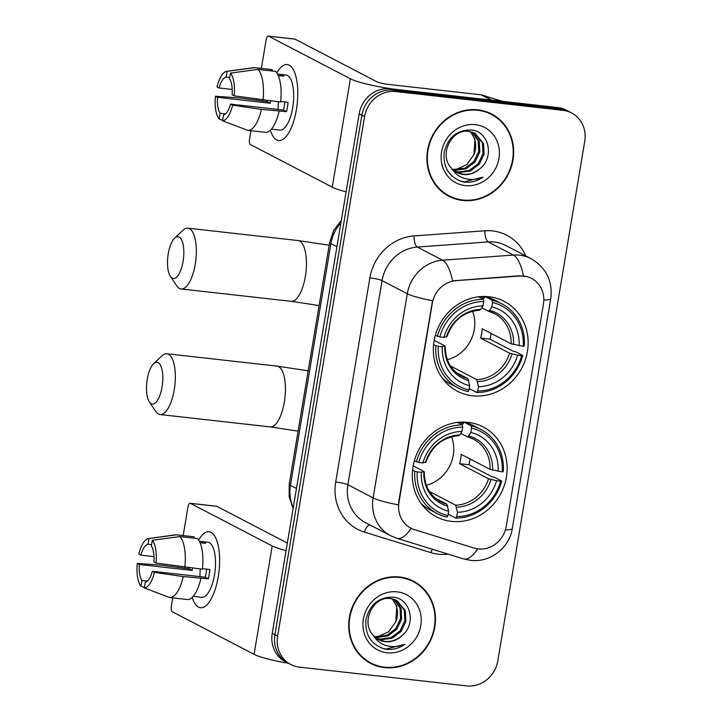 <?xml version="1.0" encoding="UTF-8"?>
<svg xmlns="http://www.w3.org/2000/svg" width="722" height="722" viewBox="0 0 722 722"><rect width="100%" height="100%" fill="white"/><g stroke="black" fill="none" stroke-linecap="round" stroke-linejoin="round"><path stroke-width="1.08" d="M468.018 422.334A50.657 46.488 117.5 0 0 415.123 458.299A50.657 46.488 117.5 0 0 436.332 516.781A50.657 46.488 117.5 0 0 451.44 521.374A50.657 46.488 117.5 0 0 504.326 485.401A50.657 46.488 117.5 0 0 483.117 426.919A50.657 46.488 117.5 0 0 468.018 422.334M489.029 296.751A50.657 46.488 117.5 0 0 436.142 332.725A50.657 46.488 117.5 0 0 457.351 391.207A50.657 46.488 117.5 0 0 472.459 395.791A50.657 46.488 117.5 0 0 525.345 359.827A50.657 46.488 117.5 0 0 504.137 301.345A50.657 46.488 117.5 0 0 489.029 296.751M523.892 276.111A25.802 23.682 117.5 0 0 519.696 276.03L456.114 280.641A25.802 23.682 117.5 0 0 432.307 303.276L398.95 502.584A25.802 23.682 117.5 0 0 410.818 528.143A25.802 23.682 117.5 0 0 414.446 529.641L474.164 548.088A25.802 23.682 117.5 0 0 506.23 526.383L543.449 304.007A25.802 23.682 117.5 0 0 531.582 278.448A25.802 23.682 117.5 0 0 523.892 276.111M477.856 109.825A46.352 42.544 117.5 0 0 429.455 142.739A46.352 42.544 117.5 0 0 448.858 196.258A46.352 42.544 117.5 0 0 462.685 200.454A46.352 42.544 117.5 0 0 511.086 167.54A46.352 42.544 117.5 0 0 491.673 114.022A46.352 42.544 117.5 0 0 477.856 109.825M447.532 195.527A46.352 42.544 117.5 0 0 453.281 197.711M399.672 576.995A46.352 42.544 117.5 0 0 351.271 609.919A46.352 42.544 117.5 0 0 370.684 663.428A46.352 42.544 117.5 0 0 384.51 667.633A46.352 42.544 117.5 0 0 432.902 634.719A46.352 42.544 117.5 0 0 413.498 581.201A46.352 42.544 117.5 0 0 399.672 576.995M369.348 662.706A46.352 42.544 117.5 0 0 375.106 664.89M398.95 502.584L398.354 504.858A33.456 4.431 -170.5 0 1 373.139 497.891L407.298 293.746A38.23 35.089 -62.5 0 1 442.568 260.209A33.456 11.561 85.9 0 1 452.55 280.849L519.208 275.777L527.096 276.643M571.562 112.939L566.174 110.132A28.672 26.317 117.5 0 0 557.619 107.533L390.277 88.752A28.672 26.317 117.5 0 0 359.168 113.814L272.23 633.311L274.929 634.719A28.672 26.317 117.5 0 0 288.105 663.112A28.672 26.317 117.5 0 1 274.929 634.719L361.857 115.222L274.929 634.719L277.618 636.118A28.672 26.317 117.5 0 0 290.804 664.52A28.672 26.317 117.5 0 0 299.35 667.119L466.692 685.9A28.672 26.317 117.5 0 0 497.801 660.838L584.739 141.341A28.672 26.317 117.5 0 0 571.562 112.939A28.672 26.317 117.5 0 0 563.007 110.34L395.665 91.559A28.672 26.317 117.5 0 0 364.556 116.621L277.618 636.118M390.277 88.752L392.976 90.151A28.672 26.317 117.5 0 0 361.857 115.222A28.672 26.317 117.5 0 1 392.976 90.151L560.317 108.941L392.976 90.151L395.665 91.559M568.864 111.54A28.672 26.317 117.5 0 0 560.317 108.941A28.672 26.317 117.5 0 1 568.864 111.54M398.625 502.413L432.514 300.713A33.456 4.431 9.5 0 1 407.298 293.746L382.046 280.596L347.887 484.742A38.23 35.089 117.5 0 0 365.458 522.611L390.71 535.76A38.23 35.089 -62.5 0 1 373.139 497.891L347.887 484.742A9.557 1.263 9.5 0 0 335.712 482.007L369.872 277.853A47.787 43.861 -62.5 0 1 413.968 235.932L484.814 230.796A47.787 43.861 -62.5 0 1 525.76 255.904M417.226 583.99A46.352 42.544 117.5 0 0 412.136 580.524M495.4 116.811A46.352 42.544 117.5 0 0 490.319 113.354M272.23 633.311A28.672 26.317 117.5 0 0 285.416 661.713L290.804 664.52M491.456 114.446A45.874 42.102 117.5 0 0 477.774 110.295A45.874 42.102 117.5 0 0 429.879 142.866A45.874 42.102 117.5 0 0 449.084 195.833A45.874 42.102 117.5 0 0 462.766 199.994A45.874 42.102 117.5 0 0 510.662 167.414A45.874 42.102 117.5 0 0 491.456 114.446L488.758 113.047A45.874 42.102 117.5 0 0 484.561 111.17M472.775 132.288L479.264 141.304L479.805 151.972L475.013 162.053L466.078 168.777L455.293 170.302L453.127 169.905M472.188 132.099L478.19 140.745L478.731 151.421L473.948 161.493L465.013 168.217L452.676 169.489M451.403 168.136A21.597 19.828 117.5 0 0 456.927 172.549A21.597 19.828 117.5 0 0 463.371 174.507A21.597 19.828 117.5 0 0 479.625 168.912C494.94 157.567 488.902 131.612 471.872 130.059C457.414 129.5 448.191 136.891 444.192 152.216C442.911 167.603 449.219 177.504 463.118 181.917L464.607 182.134C471.15 182.783 477.269 181.123 482.964 177.152C476.664 179.796 470.338 180.157 463.975 178.244C458.587 176.502 454.4 173.127 451.403 168.136C438.462 155.04 451.575 128.579 468.777 131.404L474.995 133.245L483.532 143.534L484.083 154.201L479.291 164.273L470.356 171.006L459.571 172.531L455.013 171.403M474.453 132.974L482.467 142.974L483.009 153.642L478.217 163.723L469.282 170.446L458.506 171.971L454.535 171.051M479.625 168.912C474.489 173.118 468.867 174.877 462.775 174.201L456.53 172.332M475.365 124.68A31.154 28.6 117.5 0 0 441.557 151.918A31.154 28.6 117.5 0 0 465.176 185.599A31.154 28.6 117.5 0 0 498.983 158.362A31.154 28.6 117.5 0 0 475.365 124.68M470.383 131.648L474.986 139.075L473.957 154.589A21.597 19.828 117.5 0 0 469.914 131.557M473.957 154.589L466.818 164.598L455.862 169.616M442.442 192.07A45.874 42.102 117.5 0 0 446.386 194.435L449.084 195.833M482.964 177.152L464.111 181.872L460.41 181.141M276.815 72.868A38.23 14.314 96.4 0 1 295.939 76.532A38.23 14.314 96.4 0 1 296.408 109.582A38.23 14.314 96.4 0 1 289.838 130.844A38.23 14.314 96.4 0 1 270.389 130.177A38.23 14.314 96.4 0 0 278.674 140.564A38.23 14.314 96.4 0 0 296.408 109.582A38.23 14.314 96.4 0 0 287.203 64.574A38.23 14.314 96.4 0 0 276.815 72.868M491.935 100.232A4.783 4.386 117.5 0 0 491.177 100.078L399.085 89.745A38.23 5.072 -170.5 0 1 350.387 78.77L268.575 36.181A4.783 1.787 -83.6 0 0 268.331 36.1A4.783 1.787 -83.6 0 0 266.111 39.972L261.355 68.409M346.109 191.835A38.23 5.072 -170.5 0 1 332.255 187.16L250.435 144.562A4.783 1.787 -83.6 0 1 249.532 139.012L250.922 130.718M256.093 99.835L256.22 99.067M268.331 36.1L294.747 39.069A4.783 1.787 96.4 0 1 295 39.141L376.812 81.739A9.557 1.263 9.5 0 0 388.987 84.483L481.078 94.817A4.783 4.386 -62.5 0 1 481.836 94.979L502.431 101.342M232.195 89.456L219.073 87.976A19.115 7.157 96.4 0 1 226.157 77.073L229.749 77.48M258.016 69.411L230.48 73.084L229.524 78.824A19.115 7.157 96.4 0 1 232.114 94.772L234.181 95.846L280.614 102.037A31.542 11.805 96.4 0 0 275.633 71.388L258.016 69.411A31.542 11.805 96.4 0 1 262.998 100.06M280.668 101.486L288.051 102.316A27.716 10.379 96.4 0 1 287.419 107.064A27.716 10.379 96.4 0 1 286.49 111.657L261.436 109.401L232.619 105.186L230.553 104.112L283.394 110.042A19.115 7.157 -83.6 0 0 284.387 105.484A19.115 7.157 -83.6 0 0 284.856 101.955M225.589 113.877L220.102 113.264L219.136 119.013A24.846 9.305 96.4 0 1 215.436 96.243L239.469 97.966L267.257 101.64A27.716 10.379 96.4 0 1 267.375 100.548M277.546 74.086L280.443 74.411A27.716 10.379 96.4 0 1 280.75 74.429L286.029 75.025A27.716 10.379 96.4 0 1 292.708 107.65A27.716 10.379 96.4 0 1 279.847 130.113L274.568 129.518A27.716 10.379 96.4 0 1 274.261 129.473M274.568 129.518A27.716 10.379 96.4 0 0 274.874 129.545L271.364 129.148M279.053 111.378A31.542 11.805 96.4 0 1 265.434 132.343L247.817 130.366L222.502 120.764L223.468 115.015A19.115 7.157 96.4 0 0 230.553 104.112M261.436 109.401A31.542 11.805 96.4 0 1 247.817 130.366M230.48 73.084A24.846 9.305 96.4 0 1 234.181 95.846M232.619 105.186A24.846 9.305 96.4 0 1 222.502 120.764M219.136 119.013L222.584 120.321M220.102 113.264A19.115 7.157 96.4 0 1 217.512 97.326L270.353 103.255A19.115 7.157 -83.6 0 1 270.579 100.909M215.436 96.243L217.512 97.326M280.75 74.429A27.716 10.379 96.4 0 1 283.809 76.162L278.241 75.539M272.041 70.982L272.266 69.637L254.649 67.66L227.114 71.334L226.157 77.073M219.073 87.976L217.006 86.902A24.846 9.305 96.4 0 1 226.699 71.361L253.63 67.678A31.542 11.805 96.4 0 1 254.649 67.66M278.196 109.464A19.115 7.157 96.4 0 1 278.502 101.802M267.257 101.64L270.353 103.255M280.443 74.411L280.217 75.756M283.394 110.042L286.49 111.657M413.273 581.625A45.874 42.102 117.5 0 0 399.591 577.465A45.874 42.102 117.5 0 0 351.695 610.045A45.874 42.102 117.5 0 0 370.9 663.004A45.874 42.102 117.5 0 0 384.582 667.164A45.874 42.102 117.5 0 0 432.487 634.584A45.874 42.102 117.5 0 0 413.273 581.625L410.583 580.217A45.874 42.102 117.5 0 0 406.378 578.34M394.591 599.459L401.08 608.475L401.622 619.151L396.838 629.223L387.904 635.947L377.119 637.481L374.953 637.084M394.013 599.269L400.015 607.924L400.557 618.592L395.764 628.663L386.83 635.396L374.501 636.669M373.229 635.306A21.597 19.828 117.5 0 0 378.752 639.719A21.597 19.828 117.5 0 0 385.187 641.678A21.597 19.828 117.5 0 0 401.45 636.082C416.756 624.738 410.728 598.782 393.698 597.229C379.24 596.679 370.007 604.061 366.009 619.386C364.736 634.782 371.045 644.683 384.943 649.096L386.432 649.304C392.967 649.962 399.095 648.302 404.789 644.322C398.49 646.966 392.154 647.336 385.801 645.423C380.413 643.672 376.225 640.306 373.229 635.306C360.287 622.22 373.4 595.758 390.602 598.583L396.811 600.424L405.358 610.704L405.899 621.38L401.107 631.452L392.172 638.176L381.397 639.701L376.839 638.573M396.279 600.153L404.293 610.153L404.834 620.821L400.042 630.893L391.107 637.616L380.323 639.15L376.352 638.23M401.45 636.082C396.306 640.288 390.692 642.048 384.6 641.371L378.355 639.511M397.19 591.859A31.154 28.6 117.5 0 0 363.374 619.097A31.154 28.6 117.5 0 0 386.992 652.778A31.154 28.6 117.5 0 0 420.8 625.541A31.154 28.6 117.5 0 0 397.19 591.859M392.208 598.818L396.802 606.254L395.782 621.759A21.597 19.828 117.5 0 0 391.739 598.737M395.782 621.759L388.635 631.768L377.678 636.786M364.258 659.24A45.874 42.102 117.5 0 0 368.211 661.605L370.9 663.004M404.789 644.322L385.927 649.051L382.236 648.32M168.262 253.72A21.028 7.87 -83.6 0 0 170.365 276.345A21.028 7.87 -83.6 0 0 183.081 261.436A21.028 7.87 -83.6 0 0 182.269 241.464A21.028 7.87 -83.6 0 0 174.661 238.107A21.028 7.87 -83.6 0 0 168.262 253.72M174.661 238.107L183.009 230.246A30.586 11.453 96.4 0 1 187.891 228.17A30.586 11.453 96.4 0 1 195.247 264.18A30.586 11.453 96.4 0 1 181.069 288.962A30.586 11.453 96.4 0 1 176.764 285.858L170.365 276.345M438.272 346.262L435.826 345.721A47.408 43.51 117.5 0 0 458.172 387.976A47.408 43.51 117.5 0 0 467.946 391.541L468.939 390.006A45.495 41.75 117.5 0 1 438.272 346.262L442.342 346.722A41.1 37.715 117.5 0 0 469.661 385.683L467.892 378.617L456.259 372.561M434.193 340.306L444.951 345.91L442.342 346.722M480.915 296.589L484.11 298.249L484.985 296.562L492.187 300.307L492.548 302.536A45.495 41.75 117.5 0 1 523.215 346.28L524.316 346.127A47.408 43.51 117.5 0 0 501.961 303.872A47.408 43.51 117.5 0 0 492.187 300.307M523.215 346.28L511.095 343.816L482.161 328.745A35.36 32.454 -62.5 0 1 480.599 338.095L489.913 339.141A45.396 41.668 117.5 0 0 491.095 333.402M489.913 339.141L513.143 351.235L515.544 351.722L522.746 355.477L521.654 355.63A45.495 41.75 117.5 0 1 477.747 390.999L476.755 392.524A47.408 43.51 117.5 0 0 522.746 355.477M476.755 392.524L469.553 388.77L469.264 386.992M442.18 378.012A47.408 43.51 117.5 0 0 450.97 384.221L458.172 387.976M435.826 345.721L433.597 344.556M435.348 335.306L439.833 336.921A45.495 41.75 117.5 0 1 483.74 301.552L483.379 299.323A47.408 43.51 117.5 0 0 437.388 336.371M483.379 299.323L478.56 296.814M477.747 390.999L478.469 386.676A41.1 37.715 117.5 0 0 517.575 355.17L521.654 355.63M469.661 385.683L468.939 390.006M483.74 301.552L483.018 305.875A41.1 37.715 117.5 0 0 443.913 337.382L439.833 336.921M517.575 355.17L509.533 353.157L480.599 338.095M450.483 365.964L476.701 379.61L478.469 386.676M479.354 310.108L480.771 309.35L483.018 305.875M443.913 337.382L446.521 336.56M444.951 345.91L444.842 346.38A36.768 33.735 117.5 0 0 468.849 380.62M501.961 303.872L494.76 300.126A47.408 43.51 117.5 0 0 484.985 296.562M519.136 345.829A41.1 37.715 117.5 0 0 491.826 306.868L492.548 302.536M491.826 306.868L489.579 310.343L488.162 311.101L481.791 307.78M511.095 343.816A35.36 32.454 117.5 0 0 494.353 313.492L488.162 311.101M447.351 359.691A35.36 32.454 117.5 0 0 472.585 311.227M147.252 379.303A21.028 7.87 -83.6 0 0 149.355 401.919A21.028 7.87 -83.6 0 0 162.062 387.01A21.028 7.87 -83.6 0 0 161.25 367.047A21.028 7.87 -83.6 0 0 153.642 363.68A21.028 7.87 -83.6 0 0 147.252 379.303M153.642 363.68L161.99 355.82A30.586 11.453 96.4 0 1 166.872 353.753A30.586 11.453 96.4 0 1 174.237 389.754A30.586 11.453 96.4 0 1 160.049 414.536A30.586 11.453 96.4 0 1 155.744 411.432L149.355 401.919M417.253 471.845L414.807 471.295A47.408 43.51 117.5 0 0 437.162 513.55A47.408 43.51 117.5 0 0 446.936 517.114L447.92 515.589A45.495 41.75 117.5 0 1 417.253 471.845L421.332 472.296A41.1 37.715 117.5 0 0 448.642 511.257L446.873 504.2L435.24 498.135M413.174 465.88L423.94 471.484L421.332 472.296M459.905 422.162L463.1 423.832L463.966 422.135L471.177 425.89L471.529 428.119A45.495 41.75 117.5 0 1 502.205 471.863L503.297 471.71A47.408 43.51 117.5 0 0 480.951 429.455A47.408 43.51 117.5 0 0 471.177 425.89M502.205 471.863L490.085 469.39L461.15 454.328A35.36 32.454 -62.5 0 1 459.589 463.668L468.903 464.715A45.396 41.668 117.5 0 0 470.085 458.975M468.903 464.715L492.133 476.809L494.534 477.296L501.736 481.051L500.635 481.204A45.495 41.75 117.5 0 1 456.728 516.573L455.744 518.098A47.408 43.51 117.5 0 0 501.736 481.051M455.744 518.098L448.533 514.353L448.254 512.566M421.161 503.586A47.408 43.51 117.5 0 0 429.96 509.795L437.162 513.55M414.807 471.295L412.578 470.13M414.329 460.889L418.814 462.495A45.495 41.75 117.5 0 1 462.721 427.126L462.369 424.897A47.408 43.51 117.5 0 0 416.377 461.954M462.369 424.897L457.549 422.388M456.728 516.573L457.45 512.25A41.1 37.715 117.5 0 0 496.565 480.744L500.635 481.204M448.642 511.257L447.92 515.589M462.721 427.126L461.999 431.449A41.1 37.715 117.5 0 0 422.893 462.955L418.814 462.495M496.565 480.744L488.514 478.731L459.589 463.668M429.473 491.538L455.681 505.183L457.45 512.25M458.335 435.691L459.761 434.924L461.999 431.449M422.893 462.955L425.502 462.143M423.94 471.484L423.832 471.953A36.768 33.735 117.5 0 0 447.83 506.194M480.951 429.455L473.74 425.7A47.408 43.51 117.5 0 0 463.966 422.135M498.126 471.403A41.1 37.715 117.5 0 0 470.807 432.442L471.529 428.119M470.807 432.442L468.569 435.917L467.143 436.675L460.771 433.353M490.085 469.39A35.36 32.454 117.5 0 0 473.343 439.066L467.143 436.675M426.341 485.265A35.36 32.454 117.5 0 0 451.566 436.81M198.64 540.038A38.23 14.314 96.4 0 1 217.755 543.702A38.23 14.314 96.4 0 1 218.234 576.761A38.23 14.314 96.4 0 1 211.663 598.024A38.23 14.314 96.4 0 1 192.205 597.356A38.23 14.314 96.4 0 0 200.499 607.734A38.23 14.314 96.4 0 0 218.234 576.761A38.23 14.314 96.4 0 0 209.028 531.753A38.23 14.314 96.4 0 0 198.64 540.038M286.074 550.624A38.23 5.072 -170.5 0 1 272.212 545.949L190.4 503.351A4.783 1.787 -83.6 0 0 190.148 503.279A4.783 1.787 -83.6 0 0 187.937 507.151L183.171 535.589M288.421 663.283A38.23 5.072 -170.5 0 1 254.072 654.331L172.26 611.733A4.783 1.787 -83.6 0 1 171.358 606.191L172.748 597.888M177.919 567.005L178.045 566.247M190.148 503.279L216.573 506.239A4.783 1.787 96.4 0 1 216.817 506.321L287.338 543.034M154.021 556.626L140.898 555.155A19.115 7.157 96.4 0 1 147.974 544.253L151.566 544.65M179.841 536.581L152.306 540.255L151.34 546.003A19.115 7.157 96.4 0 1 153.93 561.942L156.006 563.025L202.431 569.207A31.542 11.805 96.4 0 0 197.458 538.558L179.841 536.581A31.542 11.805 96.4 0 1 184.823 567.23M202.494 568.656L209.876 569.487A27.716 10.379 96.4 0 1 209.245 574.234A27.716 10.379 96.4 0 1 208.315 578.827L183.253 576.58L154.445 572.365L152.369 571.283L205.219 577.221A19.115 7.157 -83.6 0 0 206.212 572.654A19.115 7.157 -83.6 0 0 206.672 569.126M147.405 581.057L141.918 580.434L140.961 586.183A24.846 9.305 96.4 0 1 137.261 563.422L161.295 565.136L189.074 568.819A27.716 10.379 96.4 0 1 189.2 567.727M199.371 541.256L202.259 541.581A27.716 10.379 96.4 0 1 202.566 541.608L207.855 542.204A27.716 10.379 96.4 0 1 214.524 574.829A27.716 10.379 96.4 0 1 201.673 597.293L196.384 596.697A27.716 10.379 96.4 0 1 196.077 596.652M196.384 596.697A27.716 10.379 96.4 0 0 196.691 596.715L193.189 596.327M200.869 578.557A31.542 11.805 96.4 0 1 187.251 599.522L169.634 597.536L144.328 587.934L145.284 582.194A19.115 7.157 96.4 0 0 152.369 571.283M183.253 576.58A31.542 11.805 96.4 0 1 169.634 597.536M152.306 540.255A24.846 9.305 96.4 0 1 156.006 563.025M154.445 572.365A24.846 9.305 96.4 0 1 144.328 587.934M140.961 586.183L144.4 587.491M141.918 580.434A19.115 7.157 96.4 0 1 139.328 564.496L192.178 570.425A19.115 7.157 -83.6 0 1 192.395 568.079M137.261 563.422L139.328 564.496M202.566 541.608A27.716 10.379 96.4 0 1 205.626 543.341L200.066 542.709M193.857 538.161L194.083 536.807L176.475 534.831L148.94 538.504L147.974 544.253M140.898 555.155L138.823 554.072A24.846 9.305 96.4 0 1 148.524 538.54L175.455 534.858A31.542 11.805 96.4 0 1 176.475 534.831M200.021 576.634A19.115 7.157 96.4 0 1 200.328 568.972M189.074 568.819L192.178 570.425M202.259 541.581L202.034 542.935M205.219 577.221L208.315 578.827M519.696 276.03L519.208 275.777M456.114 280.641L455.627 280.389M448.272 554.18A47.787 43.861 -62.5 0 1 438.48 554.225A47.787 43.861 -62.5 0 1 430.953 552.655L364.402 532.096A47.787 43.861 -62.5 0 1 335.712 482.007M413.968 235.932A9.557 3.303 -94.1 0 0 417.316 247.059L442.568 260.209L513.423 255.065A38.23 35.089 -62.5 0 1 519.632 255.182A38.23 35.089 -62.5 0 1 531.031 258.647L505.779 245.498A38.23 35.089 117.5 0 0 494.38 242.041A38.23 35.089 117.5 0 0 488.171 241.915L417.316 247.059A38.23 35.089 117.5 0 0 382.046 280.596A9.557 1.263 9.5 0 0 369.872 277.853M523.432 275.894A33.456 11.561 85.9 0 0 513.423 255.065L488.171 241.915A9.557 3.303 -94.1 0 1 484.814 230.796M505.391 529.948A33.456 4.431 9.5 0 0 512.313 528.423L550.778 298.574A33.456 4.431 -170.5 0 1 543.81 300.09M411.134 528.314A33.456 13.104 107.2 0 1 396.956 538.323L390.71 535.76M477.684 548.873A33.456 13.104 107.2 0 1 463.506 558.882L396.956 538.323M563.007 110.34L557.619 107.533M364.556 116.621L359.168 113.814M369.565 524.75A9.557 3.745 -72.8 0 0 364.402 532.096M432.415 549.28A9.557 3.745 -72.8 0 0 430.953 552.655M340.928 222.809A38.23 35.089 117.5 0 0 330.911 243.594L336.921 246.734M293.123 508.468L289.152 496.7L289.215 484.182L329.665 242.421A19.115 2.536 9.5 0 0 330.911 243.594L290.452 485.355L296.471 488.487M289.215 484.182A19.115 2.536 9.5 0 0 290.452 485.355A38.23 35.089 117.5 0 0 293.267 507.593M332.255 187.16L350.387 78.77M491.177 100.078L481.078 94.817M295 39.141L268.575 36.181M481.836 94.979L491.754 100.141M319.106 305.559L291.156 301.318A30.586 11.453 -83.6 0 0 305.343 276.535A30.586 11.453 -83.6 0 0 297.978 240.534L187.891 228.17M445.266 346.19C445.303 360.079 450.781 370.097 461.692 376.225A35.36 32.454 117.5 0 0 467.892 378.617M477.657 381.604A36.768 33.735 117.5 0 0 512.024 353.924M480.771 309.35A36.768 33.735 117.5 0 0 446.404 337.039M476.701 379.61A35.36 32.454 117.5 0 0 509.533 353.157M513.586 344.575A36.768 33.735 117.5 0 0 489.579 310.343M494.353 313.492A35.36 32.454 117.5 0 0 488.46 311.182M298.087 431.133L270.145 426.901A30.586 11.453 -83.6 0 0 284.333 402.109A30.586 11.453 -83.6 0 0 276.968 366.108L166.872 353.753M424.247 471.764C424.292 485.653 429.761 495.671 440.682 501.799A35.36 32.454 117.5 0 0 446.873 504.2M456.638 507.187A36.768 33.735 117.5 0 0 491.005 479.498M459.761 434.924A36.768 33.735 117.5 0 0 425.393 462.612M455.681 505.183A35.36 32.454 117.5 0 0 488.514 478.731M492.575 470.157A36.768 33.735 117.5 0 0 468.569 435.917M473.343 439.066A35.36 32.454 117.5 0 0 467.441 436.756M254.072 654.331L272.212 545.949M216.817 506.321L190.4 503.351M463.506 558.882L470.401 560.326C490.121 562.934 509.533 547.799 512.313 528.423M550.778 298.574C552.835 281.075 546.256 267.763 531.031 258.647M329.665 242.421L333.726 230.417L341.344 220.3M329.205 245.218L297.978 240.534M291.156 301.318L181.069 288.962M483.415 296.48L484.624 297.112M446.819 336.867C452.838 320.487 463.804 311.597 479.697 310.189M308.186 370.792L276.968 366.108M270.145 426.901L160.049 414.536M462.405 422.063L463.614 422.686M425.809 462.441C431.828 446.061 442.785 437.171 458.678 435.772"/></g></svg>
